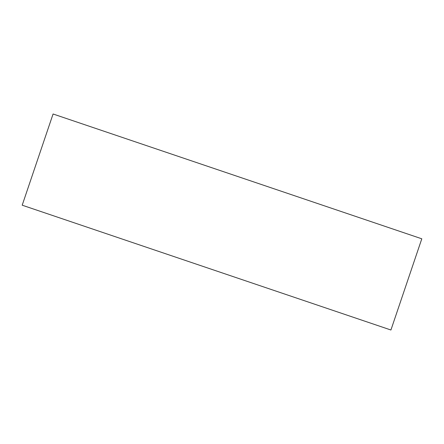 <?xml version="1.0" encoding="UTF-8"?>
<svg xmlns="http://www.w3.org/2000/svg" width="444" height="444" viewBox="0 0 444 444"><rect width="100%" height="100%" fill="white"/><g stroke="black" fill="none" stroke-linecap="round" stroke-linejoin="round"><path stroke-width="0.67" d="M22.2 205.2L390.925 330.009L421.8 238.8L53.075 113.991L22.2 205.2"/></g></svg>
